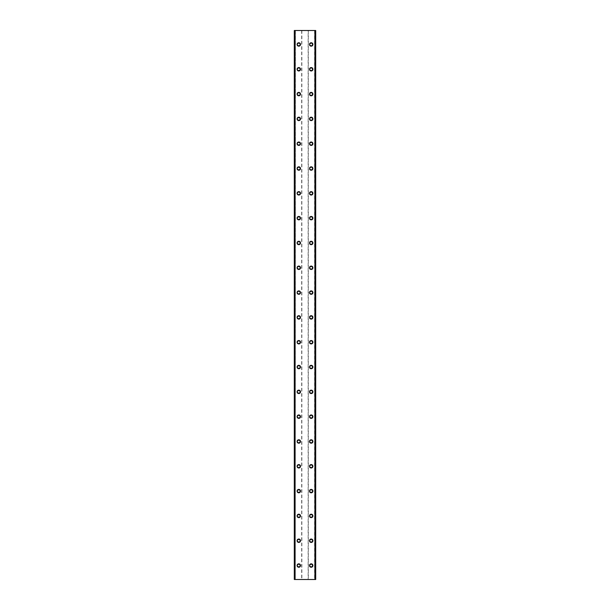 <?xml version="1.0" encoding="UTF-8"?>
<svg xmlns="http://www.w3.org/2000/svg" width="610" height="610" viewBox="0 0 610 610"><rect width="100%" height="100%" fill="white"/><g stroke="black" fill="none" stroke-linecap="round" stroke-linejoin="round"><path stroke-width="0.46" stroke-dasharray="3.05 2.29" d="M299.884 565.539A1.083 1.083 0 0 0 298.793 564.456A1.083 1.083 0 0 0 297.71 565.539A1.083 1.083 0 0 0 298.793 566.629A1.083 1.083 0 0 0 299.884 565.539A1.083 1.083 0 0 0 298.793 564.456A1.083 1.083 0 0 0 297.71 565.539A1.083 1.083 0 0 0 298.793 566.629A1.083 1.083 0 0 0 299.884 565.539M297.093 565.539A1.708 1.708 0 0 1 298.793 563.838A1.708 1.708 0 0 1 300.501 565.539A1.708 1.708 0 0 0 298.793 563.838A1.708 1.708 0 0 0 297.093 565.539A1.708 1.708 0 0 0 298.793 567.247A1.708 1.708 0 0 0 300.501 565.539A1.708 1.708 0 0 0 298.793 563.838A1.708 1.708 0 0 0 297.093 565.539A1.708 1.708 0 0 0 298.793 567.247A1.708 1.708 0 0 0 300.501 565.539A1.708 1.708 0 0 1 298.793 567.247A1.708 1.708 0 0 1 297.093 565.539M299.884 540.727A1.083 1.083 0 0 0 298.793 539.644A1.083 1.083 0 0 0 297.71 540.727A1.083 1.083 0 0 0 298.793 541.817A1.083 1.083 0 0 0 299.884 540.727A1.083 1.083 0 0 0 298.793 539.644A1.083 1.083 0 0 0 297.71 540.727A1.083 1.083 0 0 0 298.793 541.817A1.083 1.083 0 0 0 299.884 540.727M297.093 540.727A1.708 1.708 0 0 1 298.793 539.026A1.708 1.708 0 0 1 300.501 540.727A1.708 1.708 0 0 0 298.793 539.026A1.708 1.708 0 0 0 297.093 540.727A1.708 1.708 0 0 0 298.793 542.435A1.708 1.708 0 0 0 300.501 540.727A1.708 1.708 0 0 0 298.793 539.026A1.708 1.708 0 0 0 297.093 540.727A1.708 1.708 0 0 0 298.793 542.435A1.708 1.708 0 0 0 300.501 540.727A1.708 1.708 0 0 1 298.793 542.435A1.708 1.708 0 0 1 297.093 540.727M299.884 515.915A1.083 1.083 0 0 0 298.793 514.832A1.083 1.083 0 0 0 297.71 515.915A1.083 1.083 0 0 0 298.793 516.998A1.083 1.083 0 0 0 299.884 515.915A1.083 1.083 0 0 0 298.793 514.832A1.083 1.083 0 0 0 297.71 515.915A1.083 1.083 0 0 0 298.793 516.998A1.083 1.083 0 0 0 299.884 515.915M297.093 515.915A1.708 1.708 0 0 1 298.793 514.207A1.708 1.708 0 0 1 300.501 515.915A1.708 1.708 0 0 0 298.793 514.207A1.708 1.708 0 0 0 297.093 515.915A1.708 1.708 0 0 0 298.793 517.623A1.708 1.708 0 0 0 300.501 515.915A1.708 1.708 0 0 0 298.793 514.207A1.708 1.708 0 0 0 297.093 515.915A1.708 1.708 0 0 0 298.793 517.623A1.708 1.708 0 0 0 300.501 515.915A1.708 1.708 0 0 1 298.793 517.623A1.708 1.708 0 0 1 297.093 515.915M299.884 491.103A1.083 1.083 0 0 0 298.793 490.013A1.083 1.083 0 0 0 297.71 491.103A1.083 1.083 0 0 0 298.793 492.186A1.083 1.083 0 0 0 299.884 491.103A1.083 1.083 0 0 0 298.793 490.013A1.083 1.083 0 0 0 297.71 491.103A1.083 1.083 0 0 0 298.793 492.186A1.083 1.083 0 0 0 299.884 491.103M297.093 491.103A1.708 1.708 0 0 1 298.793 489.395A1.708 1.708 0 0 1 300.501 491.103A1.708 1.708 0 0 0 298.793 489.395A1.708 1.708 0 0 0 297.093 491.103A1.708 1.708 0 0 0 298.793 492.811A1.708 1.708 0 0 0 300.501 491.103A1.708 1.708 0 0 0 298.793 489.395A1.708 1.708 0 0 0 297.093 491.103A1.708 1.708 0 0 0 298.793 492.811A1.708 1.708 0 0 0 300.501 491.103A1.708 1.708 0 0 1 298.793 492.811A1.708 1.708 0 0 1 297.093 491.103M299.884 466.292A1.083 1.083 0 0 0 298.793 465.201A1.083 1.083 0 0 0 297.71 466.292A1.083 1.083 0 0 0 298.793 467.374A1.083 1.083 0 0 0 299.884 466.292A1.083 1.083 0 0 0 298.793 465.201A1.083 1.083 0 0 0 297.71 466.292A1.083 1.083 0 0 0 298.793 467.374A1.083 1.083 0 0 0 299.884 466.292M297.093 466.292A1.708 1.708 0 0 1 298.793 464.584A1.708 1.708 0 0 1 300.501 466.292A1.708 1.708 0 0 0 298.793 464.584A1.708 1.708 0 0 0 297.093 466.292A1.708 1.708 0 0 0 298.793 467.992A1.708 1.708 0 0 0 300.501 466.292A1.708 1.708 0 0 0 298.793 464.584A1.708 1.708 0 0 0 297.093 466.292A1.708 1.708 0 0 0 298.793 467.992A1.708 1.708 0 0 0 300.501 466.292A1.708 1.708 0 0 1 298.793 467.992A1.708 1.708 0 0 1 297.093 466.292M299.884 441.472A1.083 1.083 0 0 0 298.793 440.389A1.083 1.083 0 0 0 297.71 441.472A1.083 1.083 0 0 0 298.793 442.563A1.083 1.083 0 0 0 299.884 441.472A1.083 1.083 0 0 0 298.793 440.389A1.083 1.083 0 0 0 297.71 441.472A1.083 1.083 0 0 0 298.793 442.563A1.083 1.083 0 0 0 299.884 441.472M297.093 441.472A1.708 1.708 0 0 1 298.793 439.772A1.708 1.708 0 0 1 300.501 441.472A1.708 1.708 0 0 0 298.793 439.772A1.708 1.708 0 0 0 297.093 441.472A1.708 1.708 0 0 0 298.793 443.18A1.708 1.708 0 0 0 300.501 441.472A1.708 1.708 0 0 0 298.793 439.772A1.708 1.708 0 0 0 297.093 441.472A1.708 1.708 0 0 0 298.793 443.18A1.708 1.708 0 0 0 300.501 441.472A1.708 1.708 0 0 1 298.793 443.18A1.708 1.708 0 0 1 297.093 441.472M299.884 416.661A1.083 1.083 0 0 0 298.793 415.578A1.083 1.083 0 0 0 297.71 416.661A1.083 1.083 0 0 0 298.793 417.743A1.083 1.083 0 0 0 299.884 416.661A1.083 1.083 0 0 0 298.793 415.578A1.083 1.083 0 0 0 297.71 416.661A1.083 1.083 0 0 0 298.793 417.743A1.083 1.083 0 0 0 299.884 416.661M297.093 416.661A1.708 1.708 0 0 1 298.793 414.952A1.708 1.708 0 0 1 300.501 416.661A1.708 1.708 0 0 0 298.793 414.952A1.708 1.708 0 0 0 297.093 416.661A1.708 1.708 0 0 0 298.793 418.368A1.708 1.708 0 0 0 300.501 416.661A1.708 1.708 0 0 0 298.793 414.952A1.708 1.708 0 0 0 297.093 416.661A1.708 1.708 0 0 0 298.793 418.368A1.708 1.708 0 0 0 300.501 416.661A1.708 1.708 0 0 1 298.793 418.368A1.708 1.708 0 0 1 297.093 416.661M299.884 391.849A1.083 1.083 0 0 0 298.793 390.758A1.083 1.083 0 0 0 297.71 391.849A1.083 1.083 0 0 0 298.793 392.932A1.083 1.083 0 0 0 299.884 391.849A1.083 1.083 0 0 0 298.793 390.758A1.083 1.083 0 0 0 297.71 391.849A1.083 1.083 0 0 0 298.793 392.932A1.083 1.083 0 0 0 299.884 391.849M297.093 391.849A1.708 1.708 0 0 1 298.793 390.141A1.708 1.708 0 0 1 300.501 391.849A1.708 1.708 0 0 0 298.793 390.141A1.708 1.708 0 0 0 297.093 391.849A1.708 1.708 0 0 0 298.793 393.557A1.708 1.708 0 0 0 300.501 391.849A1.708 1.708 0 0 0 298.793 390.141A1.708 1.708 0 0 0 297.093 391.849A1.708 1.708 0 0 0 298.793 393.557A1.708 1.708 0 0 0 300.501 391.849A1.708 1.708 0 0 1 298.793 393.557A1.708 1.708 0 0 1 297.093 391.849M299.884 367.037A1.083 1.083 0 0 0 298.793 365.947A1.083 1.083 0 0 0 297.71 367.037A1.083 1.083 0 0 0 298.793 368.12A1.083 1.083 0 0 0 299.884 367.037A1.083 1.083 0 0 0 298.793 365.947A1.083 1.083 0 0 0 297.71 367.037A1.083 1.083 0 0 0 298.793 368.12A1.083 1.083 0 0 0 299.884 367.037M297.093 367.037A1.708 1.708 0 0 1 298.793 365.329A1.708 1.708 0 0 1 300.501 367.037A1.708 1.708 0 0 0 298.793 365.329A1.708 1.708 0 0 0 297.093 367.037A1.708 1.708 0 0 0 298.793 368.737A1.708 1.708 0 0 0 300.501 367.037A1.708 1.708 0 0 0 298.793 365.329A1.708 1.708 0 0 0 297.093 367.037A1.708 1.708 0 0 0 298.793 368.737A1.708 1.708 0 0 0 300.501 367.037A1.708 1.708 0 0 1 298.793 368.737A1.708 1.708 0 0 1 297.093 367.037M299.884 342.218A1.083 1.083 0 0 0 298.793 341.135A1.083 1.083 0 0 0 297.71 342.218A1.083 1.083 0 0 0 298.793 343.308A1.083 1.083 0 0 0 299.884 342.218A1.083 1.083 0 0 0 298.793 341.135A1.083 1.083 0 0 0 297.71 342.218A1.083 1.083 0 0 0 298.793 343.308A1.083 1.083 0 0 0 299.884 342.218M297.093 342.218A1.708 1.708 0 0 1 298.793 340.517A1.708 1.708 0 0 1 300.501 342.218A1.708 1.708 0 0 0 298.793 340.517A1.708 1.708 0 0 0 297.093 342.218A1.708 1.708 0 0 0 298.793 343.926A1.708 1.708 0 0 0 300.501 342.218A1.708 1.708 0 0 0 298.793 340.517A1.708 1.708 0 0 0 297.093 342.218A1.708 1.708 0 0 0 298.793 343.926A1.708 1.708 0 0 0 300.501 342.218A1.708 1.708 0 0 1 298.793 343.926A1.708 1.708 0 0 1 297.093 342.218M299.884 317.406A1.083 1.083 0 0 0 298.793 316.323A1.083 1.083 0 0 0 297.71 317.406A1.083 1.083 0 0 0 298.793 318.489A1.083 1.083 0 0 0 299.884 317.406A1.083 1.083 0 0 0 298.793 316.323A1.083 1.083 0 0 0 297.71 317.406A1.083 1.083 0 0 0 298.793 318.489A1.083 1.083 0 0 0 299.884 317.406M297.093 317.406A1.708 1.708 0 0 1 298.793 315.698A1.708 1.708 0 0 1 300.501 317.406A1.708 1.708 0 0 0 298.793 315.698A1.708 1.708 0 0 0 297.093 317.406A1.708 1.708 0 0 0 298.793 319.114A1.708 1.708 0 0 0 300.501 317.406A1.708 1.708 0 0 0 298.793 315.698A1.708 1.708 0 0 0 297.093 317.406A1.708 1.708 0 0 0 298.793 319.114A1.708 1.708 0 0 0 300.501 317.406A1.708 1.708 0 0 1 298.793 319.114A1.708 1.708 0 0 1 297.093 317.406M299.884 292.594A1.083 1.083 0 0 0 298.793 291.511A1.083 1.083 0 0 0 297.71 292.594A1.083 1.083 0 0 0 298.793 293.677A1.083 1.083 0 0 0 299.884 292.594A1.083 1.083 0 0 0 298.793 291.511A1.083 1.083 0 0 0 297.71 292.594A1.083 1.083 0 0 0 298.793 293.677A1.083 1.083 0 0 0 299.884 292.594M297.093 292.594A1.708 1.708 0 0 1 298.793 290.886A1.708 1.708 0 0 1 300.501 292.594A1.708 1.708 0 0 0 298.793 290.886A1.708 1.708 0 0 0 297.093 292.594A1.708 1.708 0 0 0 298.793 294.302A1.708 1.708 0 0 0 300.501 292.594A1.708 1.708 0 0 0 298.793 290.886A1.708 1.708 0 0 0 297.093 292.594A1.708 1.708 0 0 0 298.793 294.302A1.708 1.708 0 0 0 300.501 292.594A1.708 1.708 0 0 1 298.793 294.302A1.708 1.708 0 0 1 297.093 292.594M299.884 267.782A1.083 1.083 0 0 0 298.793 266.692A1.083 1.083 0 0 0 297.71 267.782A1.083 1.083 0 0 0 298.793 268.865A1.083 1.083 0 0 0 299.884 267.782A1.083 1.083 0 0 0 298.793 266.692A1.083 1.083 0 0 0 297.71 267.782A1.083 1.083 0 0 0 298.793 268.865A1.083 1.083 0 0 0 299.884 267.782M297.093 267.782A1.708 1.708 0 0 1 298.793 266.074A1.708 1.708 0 0 1 300.501 267.782A1.708 1.708 0 0 0 298.793 266.074A1.708 1.708 0 0 0 297.093 267.782A1.708 1.708 0 0 0 298.793 269.483A1.708 1.708 0 0 0 300.501 267.782A1.708 1.708 0 0 0 298.793 266.074A1.708 1.708 0 0 0 297.093 267.782A1.708 1.708 0 0 0 298.793 269.483A1.708 1.708 0 0 0 300.501 267.782A1.708 1.708 0 0 1 298.793 269.483A1.708 1.708 0 0 1 297.093 267.782M299.884 242.963A1.083 1.083 0 0 0 298.793 241.88A1.083 1.083 0 0 0 297.71 242.963A1.083 1.083 0 0 0 298.793 244.053A1.083 1.083 0 0 0 299.884 242.963A1.083 1.083 0 0 0 298.793 241.88A1.083 1.083 0 0 0 297.71 242.963A1.083 1.083 0 0 0 298.793 244.053A1.083 1.083 0 0 0 299.884 242.963M297.093 242.963A1.708 1.708 0 0 1 298.793 241.263A1.708 1.708 0 0 1 300.501 242.963A1.708 1.708 0 0 0 298.793 241.263A1.708 1.708 0 0 0 297.093 242.963A1.708 1.708 0 0 0 298.793 244.671A1.708 1.708 0 0 0 300.501 242.963A1.708 1.708 0 0 0 298.793 241.263A1.708 1.708 0 0 0 297.093 242.963A1.708 1.708 0 0 0 298.793 244.671A1.708 1.708 0 0 0 300.501 242.963A1.708 1.708 0 0 1 298.793 244.671A1.708 1.708 0 0 1 297.093 242.963M299.884 218.151A1.083 1.083 0 0 0 298.793 217.069A1.083 1.083 0 0 0 297.71 218.151A1.083 1.083 0 0 0 298.793 219.242A1.083 1.083 0 0 0 299.884 218.151A1.083 1.083 0 0 0 298.793 217.069A1.083 1.083 0 0 0 297.71 218.151A1.083 1.083 0 0 0 298.793 219.242A1.083 1.083 0 0 0 299.884 218.151M297.093 218.151A1.708 1.708 0 0 1 298.793 216.443A1.708 1.708 0 0 1 300.501 218.151A1.708 1.708 0 0 0 298.793 216.443A1.708 1.708 0 0 0 297.093 218.151A1.708 1.708 0 0 0 298.793 219.859A1.708 1.708 0 0 0 300.501 218.151A1.708 1.708 0 0 0 298.793 216.443A1.708 1.708 0 0 0 297.093 218.151A1.708 1.708 0 0 0 298.793 219.859A1.708 1.708 0 0 0 300.501 218.151A1.708 1.708 0 0 1 298.793 219.859A1.708 1.708 0 0 1 297.093 218.151M299.884 193.339A1.083 1.083 0 0 0 298.793 192.257A1.083 1.083 0 0 0 297.71 193.339A1.083 1.083 0 0 0 298.793 194.422A1.083 1.083 0 0 0 299.884 193.339A1.083 1.083 0 0 0 298.793 192.257A1.083 1.083 0 0 0 297.71 193.339A1.083 1.083 0 0 0 298.793 194.422A1.083 1.083 0 0 0 299.884 193.339M297.093 193.339A1.708 1.708 0 0 1 298.793 191.631A1.708 1.708 0 0 1 300.501 193.339A1.708 1.708 0 0 0 298.793 191.631A1.708 1.708 0 0 0 297.093 193.339A1.708 1.708 0 0 0 298.793 195.047A1.708 1.708 0 0 0 300.501 193.339A1.708 1.708 0 0 0 298.793 191.631A1.708 1.708 0 0 0 297.093 193.339A1.708 1.708 0 0 0 298.793 195.047A1.708 1.708 0 0 0 300.501 193.339A1.708 1.708 0 0 1 298.793 195.047A1.708 1.708 0 0 1 297.093 193.339M299.884 168.528A1.083 1.083 0 0 0 298.793 167.437A1.083 1.083 0 0 0 297.71 168.528A1.083 1.083 0 0 0 298.793 169.611A1.083 1.083 0 0 0 299.884 168.528A1.083 1.083 0 0 0 298.793 167.437A1.083 1.083 0 0 0 297.71 168.528A1.083 1.083 0 0 0 298.793 169.611A1.083 1.083 0 0 0 299.884 168.528M297.093 168.528A1.708 1.708 0 0 1 298.793 166.82A1.708 1.708 0 0 1 300.501 168.528A1.708 1.708 0 0 0 298.793 166.82A1.708 1.708 0 0 0 297.093 168.528A1.708 1.708 0 0 0 298.793 170.228A1.708 1.708 0 0 0 300.501 168.528A1.708 1.708 0 0 0 298.793 166.82A1.708 1.708 0 0 0 297.093 168.528A1.708 1.708 0 0 0 298.793 170.228A1.708 1.708 0 0 0 300.501 168.528A1.708 1.708 0 0 1 298.793 170.228A1.708 1.708 0 0 1 297.093 168.528M299.884 143.708A1.083 1.083 0 0 0 298.793 142.626A1.083 1.083 0 0 0 297.71 143.708A1.083 1.083 0 0 0 298.793 144.799A1.083 1.083 0 0 0 299.884 143.708A1.083 1.083 0 0 0 298.793 142.626A1.083 1.083 0 0 0 297.71 143.708A1.083 1.083 0 0 0 298.793 144.799A1.083 1.083 0 0 0 299.884 143.708M297.093 143.708A1.708 1.708 0 0 1 298.793 142.008A1.708 1.708 0 0 1 300.501 143.708A1.708 1.708 0 0 0 298.793 142.008A1.708 1.708 0 0 0 297.093 143.708A1.708 1.708 0 0 0 298.793 145.416A1.708 1.708 0 0 0 300.501 143.708A1.708 1.708 0 0 0 298.793 142.008A1.708 1.708 0 0 0 297.093 143.708A1.708 1.708 0 0 0 298.793 145.416A1.708 1.708 0 0 0 300.501 143.708A1.708 1.708 0 0 1 298.793 145.416A1.708 1.708 0 0 1 297.093 143.708M299.884 118.897A1.083 1.083 0 0 0 298.793 117.814A1.083 1.083 0 0 0 297.71 118.897A1.083 1.083 0 0 0 298.793 119.987A1.083 1.083 0 0 0 299.884 118.897A1.083 1.083 0 0 0 298.793 117.814A1.083 1.083 0 0 0 297.71 118.897A1.083 1.083 0 0 0 298.793 119.987A1.083 1.083 0 0 0 299.884 118.897M297.093 118.897A1.708 1.708 0 0 1 298.793 117.189A1.708 1.708 0 0 1 300.501 118.897A1.708 1.708 0 0 0 298.793 117.189A1.708 1.708 0 0 0 297.093 118.897A1.708 1.708 0 0 0 298.793 120.605A1.708 1.708 0 0 0 300.501 118.897A1.708 1.708 0 0 0 298.793 117.189A1.708 1.708 0 0 0 297.093 118.897A1.708 1.708 0 0 0 298.793 120.605A1.708 1.708 0 0 0 300.501 118.897A1.708 1.708 0 0 1 298.793 120.605A1.708 1.708 0 0 1 297.093 118.897M299.884 94.085A1.083 1.083 0 0 0 298.793 93.002A1.083 1.083 0 0 0 297.71 94.085A1.083 1.083 0 0 0 298.793 95.168A1.083 1.083 0 0 0 299.884 94.085A1.083 1.083 0 0 0 298.793 93.002A1.083 1.083 0 0 0 297.71 94.085A1.083 1.083 0 0 0 298.793 95.168A1.083 1.083 0 0 0 299.884 94.085M297.093 94.085A1.708 1.708 0 0 1 298.793 92.377A1.708 1.708 0 0 1 300.501 94.085A1.708 1.708 0 0 0 298.793 92.377A1.708 1.708 0 0 0 297.093 94.085A1.708 1.708 0 0 0 298.793 95.793A1.708 1.708 0 0 0 300.501 94.085A1.708 1.708 0 0 0 298.793 92.377A1.708 1.708 0 0 0 297.093 94.085A1.708 1.708 0 0 0 298.793 95.793A1.708 1.708 0 0 0 300.501 94.085A1.708 1.708 0 0 1 298.793 95.793A1.708 1.708 0 0 1 297.093 94.085M299.884 69.273A1.083 1.083 0 0 0 298.793 68.183A1.083 1.083 0 0 0 297.71 69.273A1.083 1.083 0 0 0 298.793 70.356A1.083 1.083 0 0 0 299.884 69.273A1.083 1.083 0 0 0 298.793 68.183A1.083 1.083 0 0 0 297.71 69.273A1.083 1.083 0 0 0 298.793 70.356A1.083 1.083 0 0 0 299.884 69.273M297.093 69.273A1.708 1.708 0 0 1 298.793 67.565A1.708 1.708 0 0 1 300.501 69.273A1.708 1.708 0 0 0 298.793 67.565A1.708 1.708 0 0 0 297.093 69.273A1.708 1.708 0 0 0 298.793 70.974A1.708 1.708 0 0 0 300.501 69.273A1.708 1.708 0 0 0 298.793 67.565A1.708 1.708 0 0 0 297.093 69.273A1.708 1.708 0 0 0 298.793 70.974A1.708 1.708 0 0 0 300.501 69.273A1.708 1.708 0 0 1 298.793 70.974A1.708 1.708 0 0 1 297.093 69.273M299.884 44.461A1.083 1.083 0 0 0 298.793 43.371A1.083 1.083 0 0 0 297.71 44.461A1.083 1.083 0 0 0 298.793 45.544A1.083 1.083 0 0 0 299.884 44.461A1.083 1.083 0 0 0 298.793 43.371A1.083 1.083 0 0 0 297.71 44.461A1.083 1.083 0 0 0 298.793 45.544A1.083 1.083 0 0 0 299.884 44.461M297.093 44.461A1.708 1.708 0 0 1 298.793 42.753A1.708 1.708 0 0 1 300.501 44.461A1.708 1.708 0 0 0 298.793 42.753A1.708 1.708 0 0 0 297.093 44.461A1.708 1.708 0 0 0 298.793 46.162A1.708 1.708 0 0 0 300.501 44.461A1.708 1.708 0 0 0 298.793 42.753A1.708 1.708 0 0 0 297.093 44.461A1.708 1.708 0 0 0 298.793 46.162A1.708 1.708 0 0 0 300.501 44.461A1.708 1.708 0 0 1 298.793 46.162A1.708 1.708 0 0 1 297.093 44.461M312.289 565.539A1.083 1.083 0 0 0 311.207 564.456A1.083 1.083 0 0 0 310.116 565.539A1.083 1.083 0 0 0 311.207 566.629A1.083 1.083 0 0 0 312.289 565.539A1.083 1.083 0 0 0 311.207 564.456A1.083 1.083 0 0 0 310.116 565.539A1.083 1.083 0 0 0 311.207 566.629A1.083 1.083 0 0 0 312.289 565.539M309.499 565.539A1.708 1.708 0 0 1 311.207 563.838A1.708 1.708 0 0 1 312.907 565.539A1.708 1.708 0 0 0 311.207 563.838A1.708 1.708 0 0 0 309.499 565.539A1.708 1.708 0 0 0 311.207 567.247A1.708 1.708 0 0 0 312.907 565.539A1.708 1.708 0 0 0 311.207 563.838A1.708 1.708 0 0 0 309.499 565.539A1.708 1.708 0 0 0 311.207 567.247A1.708 1.708 0 0 0 312.907 565.539A1.708 1.708 0 0 1 311.207 567.247A1.708 1.708 0 0 1 309.499 565.539M312.289 540.727A1.083 1.083 0 0 0 311.207 539.644A1.083 1.083 0 0 0 310.116 540.727A1.083 1.083 0 0 0 311.207 541.817A1.083 1.083 0 0 0 312.289 540.727A1.083 1.083 0 0 0 311.207 539.644A1.083 1.083 0 0 0 310.116 540.727A1.083 1.083 0 0 0 311.207 541.817A1.083 1.083 0 0 0 312.289 540.727M309.499 540.727A1.708 1.708 0 0 1 311.207 539.026A1.708 1.708 0 0 1 312.907 540.727A1.708 1.708 0 0 0 311.207 539.026A1.708 1.708 0 0 0 309.499 540.727A1.708 1.708 0 0 0 311.207 542.435A1.708 1.708 0 0 0 312.907 540.727A1.708 1.708 0 0 0 311.207 539.026A1.708 1.708 0 0 0 309.499 540.727A1.708 1.708 0 0 0 311.207 542.435A1.708 1.708 0 0 0 312.907 540.727A1.708 1.708 0 0 1 311.207 542.435A1.708 1.708 0 0 1 309.499 540.727M312.289 515.915A1.083 1.083 0 0 0 311.207 514.832A1.083 1.083 0 0 0 310.116 515.915A1.083 1.083 0 0 0 311.207 516.998A1.083 1.083 0 0 0 312.289 515.915A1.083 1.083 0 0 0 311.207 514.832A1.083 1.083 0 0 0 310.116 515.915A1.083 1.083 0 0 0 311.207 516.998A1.083 1.083 0 0 0 312.289 515.915M309.499 515.915A1.708 1.708 0 0 1 311.207 514.207A1.708 1.708 0 0 1 312.907 515.915A1.708 1.708 0 0 0 311.207 514.207A1.708 1.708 0 0 0 309.499 515.915A1.708 1.708 0 0 0 311.207 517.623A1.708 1.708 0 0 0 312.907 515.915A1.708 1.708 0 0 0 311.207 514.207A1.708 1.708 0 0 0 309.499 515.915A1.708 1.708 0 0 0 311.207 517.623A1.708 1.708 0 0 0 312.907 515.915A1.708 1.708 0 0 1 311.207 517.623A1.708 1.708 0 0 1 309.499 515.915M312.289 491.103A1.083 1.083 0 0 0 311.207 490.013A1.083 1.083 0 0 0 310.116 491.103A1.083 1.083 0 0 0 311.207 492.186A1.083 1.083 0 0 0 312.289 491.103A1.083 1.083 0 0 0 311.207 490.013A1.083 1.083 0 0 0 310.116 491.103A1.083 1.083 0 0 0 311.207 492.186A1.083 1.083 0 0 0 312.289 491.103M309.499 491.103A1.708 1.708 0 0 1 311.207 489.395A1.708 1.708 0 0 1 312.907 491.103A1.708 1.708 0 0 0 311.207 489.395A1.708 1.708 0 0 0 309.499 491.103A1.708 1.708 0 0 0 311.207 492.811A1.708 1.708 0 0 0 312.907 491.103A1.708 1.708 0 0 0 311.207 489.395A1.708 1.708 0 0 0 309.499 491.103A1.708 1.708 0 0 0 311.207 492.811A1.708 1.708 0 0 0 312.907 491.103A1.708 1.708 0 0 1 311.207 492.811A1.708 1.708 0 0 1 309.499 491.103M312.289 466.292A1.083 1.083 0 0 0 311.207 465.201A1.083 1.083 0 0 0 310.116 466.292A1.083 1.083 0 0 0 311.207 467.374A1.083 1.083 0 0 0 312.289 466.292A1.083 1.083 0 0 0 311.207 465.201A1.083 1.083 0 0 0 310.116 466.292A1.083 1.083 0 0 0 311.207 467.374A1.083 1.083 0 0 0 312.289 466.292M309.499 466.292A1.708 1.708 0 0 1 311.207 464.584A1.708 1.708 0 0 1 312.907 466.292A1.708 1.708 0 0 0 311.207 464.584A1.708 1.708 0 0 0 309.499 466.292A1.708 1.708 0 0 0 311.207 467.992A1.708 1.708 0 0 0 312.907 466.292A1.708 1.708 0 0 0 311.207 464.584A1.708 1.708 0 0 0 309.499 466.292A1.708 1.708 0 0 0 311.207 467.992A1.708 1.708 0 0 0 312.907 466.292A1.708 1.708 0 0 1 311.207 467.992A1.708 1.708 0 0 1 309.499 466.292M312.289 441.472A1.083 1.083 0 0 0 311.207 440.389A1.083 1.083 0 0 0 310.116 441.472A1.083 1.083 0 0 0 311.207 442.563A1.083 1.083 0 0 0 312.289 441.472A1.083 1.083 0 0 0 311.207 440.389A1.083 1.083 0 0 0 310.116 441.472A1.083 1.083 0 0 0 311.207 442.563A1.083 1.083 0 0 0 312.289 441.472M309.499 441.472A1.708 1.708 0 0 1 311.207 439.772A1.708 1.708 0 0 1 312.907 441.472A1.708 1.708 0 0 0 311.207 439.772A1.708 1.708 0 0 0 309.499 441.472A1.708 1.708 0 0 0 311.207 443.18A1.708 1.708 0 0 0 312.907 441.472A1.708 1.708 0 0 0 311.207 439.772A1.708 1.708 0 0 0 309.499 441.472A1.708 1.708 0 0 0 311.207 443.18A1.708 1.708 0 0 0 312.907 441.472A1.708 1.708 0 0 1 311.207 443.18A1.708 1.708 0 0 1 309.499 441.472M312.289 416.661A1.083 1.083 0 0 0 311.207 415.578A1.083 1.083 0 0 0 310.116 416.661A1.083 1.083 0 0 0 311.207 417.743A1.083 1.083 0 0 0 312.289 416.661A1.083 1.083 0 0 0 311.207 415.578A1.083 1.083 0 0 0 310.116 416.661A1.083 1.083 0 0 0 311.207 417.743A1.083 1.083 0 0 0 312.289 416.661M309.499 416.661A1.708 1.708 0 0 1 311.207 414.952A1.708 1.708 0 0 1 312.907 416.661A1.708 1.708 0 0 0 311.207 414.952A1.708 1.708 0 0 0 309.499 416.661A1.708 1.708 0 0 0 311.207 418.368A1.708 1.708 0 0 0 312.907 416.661A1.708 1.708 0 0 0 311.207 414.952A1.708 1.708 0 0 0 309.499 416.661A1.708 1.708 0 0 0 311.207 418.368A1.708 1.708 0 0 0 312.907 416.661A1.708 1.708 0 0 1 311.207 418.368A1.708 1.708 0 0 1 309.499 416.661M312.289 391.849A1.083 1.083 0 0 0 311.207 390.758A1.083 1.083 0 0 0 310.116 391.849A1.083 1.083 0 0 0 311.207 392.932A1.083 1.083 0 0 0 312.289 391.849A1.083 1.083 0 0 0 311.207 390.758A1.083 1.083 0 0 0 310.116 391.849A1.083 1.083 0 0 0 311.207 392.932A1.083 1.083 0 0 0 312.289 391.849M309.499 391.849A1.708 1.708 0 0 1 311.207 390.141A1.708 1.708 0 0 1 312.907 391.849A1.708 1.708 0 0 0 311.207 390.141A1.708 1.708 0 0 0 309.499 391.849A1.708 1.708 0 0 0 311.207 393.557A1.708 1.708 0 0 0 312.907 391.849A1.708 1.708 0 0 0 311.207 390.141A1.708 1.708 0 0 0 309.499 391.849A1.708 1.708 0 0 0 311.207 393.557A1.708 1.708 0 0 0 312.907 391.849A1.708 1.708 0 0 1 311.207 393.557A1.708 1.708 0 0 1 309.499 391.849M312.289 367.037A1.083 1.083 0 0 0 311.207 365.947A1.083 1.083 0 0 0 310.116 367.037A1.083 1.083 0 0 0 311.207 368.12A1.083 1.083 0 0 0 312.289 367.037A1.083 1.083 0 0 0 311.207 365.947A1.083 1.083 0 0 0 310.116 367.037A1.083 1.083 0 0 0 311.207 368.12A1.083 1.083 0 0 0 312.289 367.037M309.499 367.037A1.708 1.708 0 0 1 311.207 365.329A1.708 1.708 0 0 1 312.907 367.037A1.708 1.708 0 0 0 311.207 365.329A1.708 1.708 0 0 0 309.499 367.037A1.708 1.708 0 0 0 311.207 368.737A1.708 1.708 0 0 0 312.907 367.037A1.708 1.708 0 0 0 311.207 365.329A1.708 1.708 0 0 0 309.499 367.037A1.708 1.708 0 0 0 311.207 368.737A1.708 1.708 0 0 0 312.907 367.037A1.708 1.708 0 0 1 311.207 368.737A1.708 1.708 0 0 1 309.499 367.037M312.289 342.218A1.083 1.083 0 0 0 311.207 341.135A1.083 1.083 0 0 0 310.116 342.218A1.083 1.083 0 0 0 311.207 343.308A1.083 1.083 0 0 0 312.289 342.218A1.083 1.083 0 0 0 311.207 341.135A1.083 1.083 0 0 0 310.116 342.218A1.083 1.083 0 0 0 311.207 343.308A1.083 1.083 0 0 0 312.289 342.218M309.499 342.218A1.708 1.708 0 0 1 311.207 340.517A1.708 1.708 0 0 1 312.907 342.218A1.708 1.708 0 0 0 311.207 340.517A1.708 1.708 0 0 0 309.499 342.218A1.708 1.708 0 0 0 311.207 343.926A1.708 1.708 0 0 0 312.907 342.218A1.708 1.708 0 0 0 311.207 340.517A1.708 1.708 0 0 0 309.499 342.218A1.708 1.708 0 0 0 311.207 343.926A1.708 1.708 0 0 0 312.907 342.218A1.708 1.708 0 0 1 311.207 343.926A1.708 1.708 0 0 1 309.499 342.218M312.289 317.406A1.083 1.083 0 0 0 311.207 316.323A1.083 1.083 0 0 0 310.116 317.406A1.083 1.083 0 0 0 311.207 318.489A1.083 1.083 0 0 0 312.289 317.406A1.083 1.083 0 0 0 311.207 316.323A1.083 1.083 0 0 0 310.116 317.406A1.083 1.083 0 0 0 311.207 318.489A1.083 1.083 0 0 0 312.289 317.406M309.499 317.406A1.708 1.708 0 0 1 311.207 315.698A1.708 1.708 0 0 1 312.907 317.406A1.708 1.708 0 0 0 311.207 315.698A1.708 1.708 0 0 0 309.499 317.406A1.708 1.708 0 0 0 311.207 319.114A1.708 1.708 0 0 0 312.907 317.406A1.708 1.708 0 0 0 311.207 315.698A1.708 1.708 0 0 0 309.499 317.406A1.708 1.708 0 0 0 311.207 319.114A1.708 1.708 0 0 0 312.907 317.406A1.708 1.708 0 0 1 311.207 319.114A1.708 1.708 0 0 1 309.499 317.406M312.289 292.594A1.083 1.083 0 0 0 311.207 291.511A1.083 1.083 0 0 0 310.116 292.594A1.083 1.083 0 0 0 311.207 293.677A1.083 1.083 0 0 0 312.289 292.594A1.083 1.083 0 0 0 311.207 291.511A1.083 1.083 0 0 0 310.116 292.594A1.083 1.083 0 0 0 311.207 293.677A1.083 1.083 0 0 0 312.289 292.594M309.499 292.594A1.708 1.708 0 0 1 311.207 290.886A1.708 1.708 0 0 1 312.907 292.594A1.708 1.708 0 0 0 311.207 290.886A1.708 1.708 0 0 0 309.499 292.594A1.708 1.708 0 0 0 311.207 294.302A1.708 1.708 0 0 0 312.907 292.594A1.708 1.708 0 0 0 311.207 290.886A1.708 1.708 0 0 0 309.499 292.594A1.708 1.708 0 0 0 311.207 294.302A1.708 1.708 0 0 0 312.907 292.594A1.708 1.708 0 0 1 311.207 294.302A1.708 1.708 0 0 1 309.499 292.594M312.289 267.782A1.083 1.083 0 0 0 311.207 266.692A1.083 1.083 0 0 0 310.116 267.782A1.083 1.083 0 0 0 311.207 268.865A1.083 1.083 0 0 0 312.289 267.782A1.083 1.083 0 0 0 311.207 266.692A1.083 1.083 0 0 0 310.116 267.782A1.083 1.083 0 0 0 311.207 268.865A1.083 1.083 0 0 0 312.289 267.782M309.499 267.782A1.708 1.708 0 0 1 311.207 266.074A1.708 1.708 0 0 1 312.907 267.782A1.708 1.708 0 0 0 311.207 266.074A1.708 1.708 0 0 0 309.499 267.782A1.708 1.708 0 0 0 311.207 269.483A1.708 1.708 0 0 0 312.907 267.782A1.708 1.708 0 0 0 311.207 266.074A1.708 1.708 0 0 0 309.499 267.782A1.708 1.708 0 0 0 311.207 269.483A1.708 1.708 0 0 0 312.907 267.782A1.708 1.708 0 0 1 311.207 269.483A1.708 1.708 0 0 1 309.499 267.782M312.289 242.963A1.083 1.083 0 0 0 311.207 241.88A1.083 1.083 0 0 0 310.116 242.963A1.083 1.083 0 0 0 311.207 244.053A1.083 1.083 0 0 0 312.289 242.963A1.083 1.083 0 0 0 311.207 241.88A1.083 1.083 0 0 0 310.116 242.963A1.083 1.083 0 0 0 311.207 244.053A1.083 1.083 0 0 0 312.289 242.963M309.499 242.963A1.708 1.708 0 0 1 311.207 241.263A1.708 1.708 0 0 1 312.907 242.963A1.708 1.708 0 0 0 311.207 241.263A1.708 1.708 0 0 0 309.499 242.963A1.708 1.708 0 0 0 311.207 244.671A1.708 1.708 0 0 0 312.907 242.963A1.708 1.708 0 0 0 311.207 241.263A1.708 1.708 0 0 0 309.499 242.963A1.708 1.708 0 0 0 311.207 244.671A1.708 1.708 0 0 0 312.907 242.963A1.708 1.708 0 0 1 311.207 244.671A1.708 1.708 0 0 1 309.499 242.963M312.289 218.151A1.083 1.083 0 0 0 311.207 217.069A1.083 1.083 0 0 0 310.116 218.151A1.083 1.083 0 0 0 311.207 219.242A1.083 1.083 0 0 0 312.289 218.151A1.083 1.083 0 0 0 311.207 217.069A1.083 1.083 0 0 0 310.116 218.151A1.083 1.083 0 0 0 311.207 219.242A1.083 1.083 0 0 0 312.289 218.151M309.499 218.151A1.708 1.708 0 0 1 311.207 216.443A1.708 1.708 0 0 1 312.907 218.151A1.708 1.708 0 0 0 311.207 216.443A1.708 1.708 0 0 0 309.499 218.151A1.708 1.708 0 0 0 311.207 219.859A1.708 1.708 0 0 0 312.907 218.151A1.708 1.708 0 0 0 311.207 216.443A1.708 1.708 0 0 0 309.499 218.151A1.708 1.708 0 0 0 311.207 219.859A1.708 1.708 0 0 0 312.907 218.151A1.708 1.708 0 0 1 311.207 219.859A1.708 1.708 0 0 1 309.499 218.151M312.289 193.339A1.083 1.083 0 0 0 311.207 192.257A1.083 1.083 0 0 0 310.116 193.339A1.083 1.083 0 0 0 311.207 194.422A1.083 1.083 0 0 0 312.289 193.339A1.083 1.083 0 0 0 311.207 192.257A1.083 1.083 0 0 0 310.116 193.339A1.083 1.083 0 0 0 311.207 194.422A1.083 1.083 0 0 0 312.289 193.339M309.499 193.339A1.708 1.708 0 0 1 311.207 191.631A1.708 1.708 0 0 1 312.907 193.339A1.708 1.708 0 0 0 311.207 191.631A1.708 1.708 0 0 0 309.499 193.339A1.708 1.708 0 0 0 311.207 195.047A1.708 1.708 0 0 0 312.907 193.339A1.708 1.708 0 0 0 311.207 191.631A1.708 1.708 0 0 0 309.499 193.339A1.708 1.708 0 0 0 311.207 195.047A1.708 1.708 0 0 0 312.907 193.339A1.708 1.708 0 0 1 311.207 195.047A1.708 1.708 0 0 1 309.499 193.339M312.289 168.528A1.083 1.083 0 0 0 311.207 167.437A1.083 1.083 0 0 0 310.116 168.528A1.083 1.083 0 0 0 311.207 169.611A1.083 1.083 0 0 0 312.289 168.528A1.083 1.083 0 0 0 311.207 167.437A1.083 1.083 0 0 0 310.116 168.528A1.083 1.083 0 0 0 311.207 169.611A1.083 1.083 0 0 0 312.289 168.528M309.499 168.528A1.708 1.708 0 0 1 311.207 166.82A1.708 1.708 0 0 1 312.907 168.528A1.708 1.708 0 0 0 311.207 166.82A1.708 1.708 0 0 0 309.499 168.528A1.708 1.708 0 0 0 311.207 170.228A1.708 1.708 0 0 0 312.907 168.528A1.708 1.708 0 0 0 311.207 166.82A1.708 1.708 0 0 0 309.499 168.528A1.708 1.708 0 0 0 311.207 170.228A1.708 1.708 0 0 0 312.907 168.528A1.708 1.708 0 0 1 311.207 170.228A1.708 1.708 0 0 1 309.499 168.528M312.289 143.708A1.083 1.083 0 0 0 311.207 142.626A1.083 1.083 0 0 0 310.116 143.708A1.083 1.083 0 0 0 311.207 144.799A1.083 1.083 0 0 0 312.289 143.708A1.083 1.083 0 0 0 311.207 142.626A1.083 1.083 0 0 0 310.116 143.708A1.083 1.083 0 0 0 311.207 144.799A1.083 1.083 0 0 0 312.289 143.708M309.499 143.708A1.708 1.708 0 0 1 311.207 142.008A1.708 1.708 0 0 1 312.907 143.708A1.708 1.708 0 0 0 311.207 142.008A1.708 1.708 0 0 0 309.499 143.708A1.708 1.708 0 0 0 311.207 145.416A1.708 1.708 0 0 0 312.907 143.708A1.708 1.708 0 0 0 311.207 142.008A1.708 1.708 0 0 0 309.499 143.708A1.708 1.708 0 0 0 311.207 145.416A1.708 1.708 0 0 0 312.907 143.708A1.708 1.708 0 0 1 311.207 145.416A1.708 1.708 0 0 1 309.499 143.708M312.289 118.897A1.083 1.083 0 0 0 311.207 117.814A1.083 1.083 0 0 0 310.116 118.897A1.083 1.083 0 0 0 311.207 119.987A1.083 1.083 0 0 0 312.289 118.897A1.083 1.083 0 0 0 311.207 117.814A1.083 1.083 0 0 0 310.116 118.897A1.083 1.083 0 0 0 311.207 119.987A1.083 1.083 0 0 0 312.289 118.897M309.499 118.897A1.708 1.708 0 0 1 311.207 117.189A1.708 1.708 0 0 1 312.907 118.897A1.708 1.708 0 0 0 311.207 117.189A1.708 1.708 0 0 0 309.499 118.897A1.708 1.708 0 0 0 311.207 120.605A1.708 1.708 0 0 0 312.907 118.897A1.708 1.708 0 0 0 311.207 117.189A1.708 1.708 0 0 0 309.499 118.897A1.708 1.708 0 0 0 311.207 120.605A1.708 1.708 0 0 0 312.907 118.897A1.708 1.708 0 0 1 311.207 120.605A1.708 1.708 0 0 1 309.499 118.897M312.289 94.085A1.083 1.083 0 0 0 311.207 93.002A1.083 1.083 0 0 0 310.116 94.085A1.083 1.083 0 0 0 311.207 95.168A1.083 1.083 0 0 0 312.289 94.085A1.083 1.083 0 0 0 311.207 93.002A1.083 1.083 0 0 0 310.116 94.085A1.083 1.083 0 0 0 311.207 95.168A1.083 1.083 0 0 0 312.289 94.085M309.499 94.085A1.708 1.708 0 0 1 311.207 92.377A1.708 1.708 0 0 1 312.907 94.085A1.708 1.708 0 0 0 311.207 92.377A1.708 1.708 0 0 0 309.499 94.085A1.708 1.708 0 0 0 311.207 95.793A1.708 1.708 0 0 0 312.907 94.085A1.708 1.708 0 0 0 311.207 92.377A1.708 1.708 0 0 0 309.499 94.085A1.708 1.708 0 0 0 311.207 95.793A1.708 1.708 0 0 0 312.907 94.085A1.708 1.708 0 0 1 311.207 95.793A1.708 1.708 0 0 1 309.499 94.085M312.289 69.273A1.083 1.083 0 0 0 311.207 68.183A1.083 1.083 0 0 0 310.116 69.273A1.083 1.083 0 0 0 311.207 70.356A1.083 1.083 0 0 0 312.289 69.273A1.083 1.083 0 0 0 311.207 68.183A1.083 1.083 0 0 0 310.116 69.273A1.083 1.083 0 0 0 311.207 70.356A1.083 1.083 0 0 0 312.289 69.273M309.499 69.273A1.708 1.708 0 0 1 311.207 67.565A1.708 1.708 0 0 1 312.907 69.273A1.708 1.708 0 0 0 311.207 67.565A1.708 1.708 0 0 0 309.499 69.273A1.708 1.708 0 0 0 311.207 70.974A1.708 1.708 0 0 0 312.907 69.273A1.708 1.708 0 0 0 311.207 67.565A1.708 1.708 0 0 0 309.499 69.273A1.708 1.708 0 0 0 311.207 70.974A1.708 1.708 0 0 0 312.907 69.273A1.708 1.708 0 0 1 311.207 70.974A1.708 1.708 0 0 1 309.499 69.273M312.289 44.461A1.083 1.083 0 0 0 311.207 43.371A1.083 1.083 0 0 0 310.116 44.461A1.083 1.083 0 0 0 311.207 45.544A1.083 1.083 0 0 0 312.289 44.461A1.083 1.083 0 0 0 311.207 43.371A1.083 1.083 0 0 0 310.116 44.461A1.083 1.083 0 0 0 311.207 45.544A1.083 1.083 0 0 0 312.289 44.461M309.499 44.461A1.708 1.708 0 0 1 311.207 42.753A1.708 1.708 0 0 1 312.907 44.461A1.708 1.708 0 0 0 311.207 42.753A1.708 1.708 0 0 0 309.499 44.461A1.708 1.708 0 0 0 311.207 46.162A1.708 1.708 0 0 0 312.907 44.461A1.708 1.708 0 0 0 311.207 42.753A1.708 1.708 0 0 0 309.499 44.461A1.708 1.708 0 0 0 311.207 46.162A1.708 1.708 0 0 0 312.907 44.461A1.708 1.708 0 0 1 311.207 46.162A1.708 1.708 0 0 1 309.499 44.461M305.785 30.5L305.198 30.5L305.785 30.5M305.198 30.5L305.862 30.5L305.198 30.5M304.733 30.5L304.009 30.5L304.733 30.5M304.009 30.5L304.802 30.5L304.009 30.5M308.134 30.5L315.698 30.5L314.76 30.5L314.768 579.5L315.698 579.5L294.302 579.5L295.24 579.5L294.302 579.5L294.302 30.5L308.134 30.5L308.134 579.5M294.371 30.5L295.377 30.5L294.302 30.5L294.371 579.5M295.377 30.5L295.232 579.5L295.377 30.5M315.629 30.5L315.698 579.5L315.019 579.5L315.034 30.5L315.629 30.5L315.629 579.5M314.768 30.5L314.768 579.5L314.76 30.5M304.215 579.5L304.802 579.5L304.215 579.5M304.802 579.5L304.138 579.5L304.802 579.5M294.981 579.5L294.981 30.5L294.965 579.5M301.866 30.5L301.866 579.5M301.683 30.5L301.683 579.5M294.546 30.5L294.546 579.5M294.302 30.5L294.302 579.5L294.302 30.5M314.623 30.5L314.623 579.5M315.698 30.5L315.698 579.5M315.454 30.5L315.454 579.5M308.317 30.5L308.317 579.5M294.432 30.5L294.432 579.5M295.24 30.5L295.24 579.5L295.232 30.5M315.568 30.5L315.568 579.5"/><path stroke-width="0.91" d="M297.093 565.539A1.708 1.708 0 0 1 298.793 563.838A1.708 1.708 0 0 1 300.501 565.539A1.708 1.708 0 0 1 298.793 567.247A1.708 1.708 0 0 1 297.093 565.539M297.093 540.727A1.708 1.708 0 0 1 298.793 539.026A1.708 1.708 0 0 1 300.501 540.727A1.708 1.708 0 0 1 298.793 542.435A1.708 1.708 0 0 1 297.093 540.727M297.093 515.915A1.708 1.708 0 0 1 298.793 514.207A1.708 1.708 0 0 1 300.501 515.915A1.708 1.708 0 0 1 298.793 517.623A1.708 1.708 0 0 1 297.093 515.915M297.093 491.103A1.708 1.708 0 0 1 298.793 489.395A1.708 1.708 0 0 1 300.501 491.103A1.708 1.708 0 0 1 298.793 492.811A1.708 1.708 0 0 1 297.093 491.103M297.093 466.292A1.708 1.708 0 0 1 298.793 464.584A1.708 1.708 0 0 1 300.501 466.292A1.708 1.708 0 0 1 298.793 467.992A1.708 1.708 0 0 1 297.093 466.292M297.093 441.472A1.708 1.708 0 0 1 298.793 439.772A1.708 1.708 0 0 1 300.501 441.472A1.708 1.708 0 0 1 298.793 443.18A1.708 1.708 0 0 1 297.093 441.472M297.093 416.661A1.708 1.708 0 0 1 298.793 414.952A1.708 1.708 0 0 1 300.501 416.661A1.708 1.708 0 0 1 298.793 418.368A1.708 1.708 0 0 1 297.093 416.661M297.093 391.849A1.708 1.708 0 0 1 298.793 390.141A1.708 1.708 0 0 1 300.501 391.849A1.708 1.708 0 0 1 298.793 393.557A1.708 1.708 0 0 1 297.093 391.849M297.093 367.037A1.708 1.708 0 0 1 298.793 365.329A1.708 1.708 0 0 1 300.501 367.037A1.708 1.708 0 0 1 298.793 368.737A1.708 1.708 0 0 1 297.093 367.037M297.093 342.218A1.708 1.708 0 0 1 298.793 340.517A1.708 1.708 0 0 1 300.501 342.218A1.708 1.708 0 0 1 298.793 343.926A1.708 1.708 0 0 1 297.093 342.218M297.093 317.406A1.708 1.708 0 0 1 298.793 315.698A1.708 1.708 0 0 1 300.501 317.406A1.708 1.708 0 0 1 298.793 319.114A1.708 1.708 0 0 1 297.093 317.406M297.093 292.594A1.708 1.708 0 0 1 298.793 290.886A1.708 1.708 0 0 1 300.501 292.594A1.708 1.708 0 0 1 298.793 294.302A1.708 1.708 0 0 1 297.093 292.594M297.093 267.782A1.708 1.708 0 0 1 298.793 266.074A1.708 1.708 0 0 1 300.501 267.782A1.708 1.708 0 0 1 298.793 269.483A1.708 1.708 0 0 1 297.093 267.782M297.093 242.963A1.708 1.708 0 0 1 298.793 241.263A1.708 1.708 0 0 1 300.501 242.963A1.708 1.708 0 0 1 298.793 244.671A1.708 1.708 0 0 1 297.093 242.963M297.093 218.151A1.708 1.708 0 0 1 298.793 216.443A1.708 1.708 0 0 1 300.501 218.151A1.708 1.708 0 0 1 298.793 219.859A1.708 1.708 0 0 1 297.093 218.151M297.093 193.339A1.708 1.708 0 0 1 298.793 191.631A1.708 1.708 0 0 1 300.501 193.339A1.708 1.708 0 0 1 298.793 195.047A1.708 1.708 0 0 1 297.093 193.339M297.093 168.528A1.708 1.708 0 0 1 298.793 166.82A1.708 1.708 0 0 1 300.501 168.528A1.708 1.708 0 0 1 298.793 170.228A1.708 1.708 0 0 1 297.093 168.528M297.093 143.708A1.708 1.708 0 0 1 298.793 142.008A1.708 1.708 0 0 1 300.501 143.708A1.708 1.708 0 0 1 298.793 145.416A1.708 1.708 0 0 1 297.093 143.708M297.093 118.897A1.708 1.708 0 0 1 298.793 117.189A1.708 1.708 0 0 1 300.501 118.897A1.708 1.708 0 0 1 298.793 120.605A1.708 1.708 0 0 1 297.093 118.897M297.093 94.085A1.708 1.708 0 0 1 298.793 92.377A1.708 1.708 0 0 1 300.501 94.085A1.708 1.708 0 0 1 298.793 95.793A1.708 1.708 0 0 1 297.093 94.085M297.093 69.273A1.708 1.708 0 0 1 298.793 67.565A1.708 1.708 0 0 1 300.501 69.273A1.708 1.708 0 0 1 298.793 70.974A1.708 1.708 0 0 1 297.093 69.273M297.093 44.461A1.708 1.708 0 0 1 298.793 42.753A1.708 1.708 0 0 1 300.501 44.461A1.708 1.708 0 0 1 298.793 46.162A1.708 1.708 0 0 1 297.093 44.461M309.499 565.539A1.708 1.708 0 0 1 311.207 563.838A1.708 1.708 0 0 1 312.907 565.539A1.708 1.708 0 0 1 311.207 567.247A1.708 1.708 0 0 1 309.499 565.539M309.499 540.727A1.708 1.708 0 0 1 311.207 539.026A1.708 1.708 0 0 1 312.907 540.727A1.708 1.708 0 0 1 311.207 542.435A1.708 1.708 0 0 1 309.499 540.727M309.499 515.915A1.708 1.708 0 0 1 311.207 514.207A1.708 1.708 0 0 1 312.907 515.915A1.708 1.708 0 0 1 311.207 517.623A1.708 1.708 0 0 1 309.499 515.915M309.499 491.103A1.708 1.708 0 0 1 311.207 489.395A1.708 1.708 0 0 1 312.907 491.103A1.708 1.708 0 0 1 311.207 492.811A1.708 1.708 0 0 1 309.499 491.103M309.499 466.292A1.708 1.708 0 0 1 311.207 464.584A1.708 1.708 0 0 1 312.907 466.292A1.708 1.708 0 0 1 311.207 467.992A1.708 1.708 0 0 1 309.499 466.292M309.499 441.472A1.708 1.708 0 0 1 311.207 439.772A1.708 1.708 0 0 1 312.907 441.472A1.708 1.708 0 0 1 311.207 443.18A1.708 1.708 0 0 1 309.499 441.472M309.499 416.661A1.708 1.708 0 0 1 311.207 414.952A1.708 1.708 0 0 1 312.907 416.661A1.708 1.708 0 0 1 311.207 418.368A1.708 1.708 0 0 1 309.499 416.661M309.499 391.849A1.708 1.708 0 0 1 311.207 390.141A1.708 1.708 0 0 1 312.907 391.849A1.708 1.708 0 0 1 311.207 393.557A1.708 1.708 0 0 1 309.499 391.849M309.499 367.037A1.708 1.708 0 0 1 311.207 365.329A1.708 1.708 0 0 1 312.907 367.037A1.708 1.708 0 0 1 311.207 368.737A1.708 1.708 0 0 1 309.499 367.037M309.499 342.218A1.708 1.708 0 0 1 311.207 340.517A1.708 1.708 0 0 1 312.907 342.218A1.708 1.708 0 0 1 311.207 343.926A1.708 1.708 0 0 1 309.499 342.218M309.499 317.406A1.708 1.708 0 0 1 311.207 315.698A1.708 1.708 0 0 1 312.907 317.406A1.708 1.708 0 0 1 311.207 319.114A1.708 1.708 0 0 1 309.499 317.406M309.499 292.594A1.708 1.708 0 0 1 311.207 290.886A1.708 1.708 0 0 1 312.907 292.594A1.708 1.708 0 0 1 311.207 294.302A1.708 1.708 0 0 1 309.499 292.594M309.499 267.782A1.708 1.708 0 0 1 311.207 266.074A1.708 1.708 0 0 1 312.907 267.782A1.708 1.708 0 0 1 311.207 269.483A1.708 1.708 0 0 1 309.499 267.782M309.499 242.963A1.708 1.708 0 0 1 311.207 241.263A1.708 1.708 0 0 1 312.907 242.963A1.708 1.708 0 0 1 311.207 244.671A1.708 1.708 0 0 1 309.499 242.963M309.499 218.151A1.708 1.708 0 0 1 311.207 216.443A1.708 1.708 0 0 1 312.907 218.151A1.708 1.708 0 0 1 311.207 219.859A1.708 1.708 0 0 1 309.499 218.151M309.499 193.339A1.708 1.708 0 0 1 311.207 191.631A1.708 1.708 0 0 1 312.907 193.339A1.708 1.708 0 0 1 311.207 195.047A1.708 1.708 0 0 1 309.499 193.339M309.499 168.528A1.708 1.708 0 0 1 311.207 166.82A1.708 1.708 0 0 1 312.907 168.528A1.708 1.708 0 0 1 311.207 170.228A1.708 1.708 0 0 1 309.499 168.528M309.499 143.708A1.708 1.708 0 0 1 311.207 142.008A1.708 1.708 0 0 1 312.907 143.708A1.708 1.708 0 0 1 311.207 145.416A1.708 1.708 0 0 1 309.499 143.708M309.499 118.897A1.708 1.708 0 0 1 311.207 117.189A1.708 1.708 0 0 1 312.907 118.897A1.708 1.708 0 0 1 311.207 120.605A1.708 1.708 0 0 1 309.499 118.897M309.499 94.085A1.708 1.708 0 0 1 311.207 92.377A1.708 1.708 0 0 1 312.907 94.085A1.708 1.708 0 0 1 311.207 95.793A1.708 1.708 0 0 1 309.499 94.085M309.499 69.273A1.708 1.708 0 0 1 311.207 67.565A1.708 1.708 0 0 1 312.907 69.273A1.708 1.708 0 0 1 311.207 70.974A1.708 1.708 0 0 1 309.499 69.273M309.499 44.461A1.708 1.708 0 0 1 311.207 42.753A1.708 1.708 0 0 1 312.907 44.461A1.708 1.708 0 0 1 311.207 46.162A1.708 1.708 0 0 1 309.499 44.461M315.637 30.5L294.302 30.5L294.302 579.5L315.698 579.5L315.698 30.5L315.637 579.5M315.698 30.5L315.698 579.5M315.05 579.5L315.073 30.5L315.05 579.5M294.927 579.5L294.927 30.5L294.95 579.5M294.302 579.5L294.302 30.5M295.087 30.5L295.087 579.5M314.912 30.5L314.912 579.5M294.363 30.5L294.363 579.5"/></g></svg>
